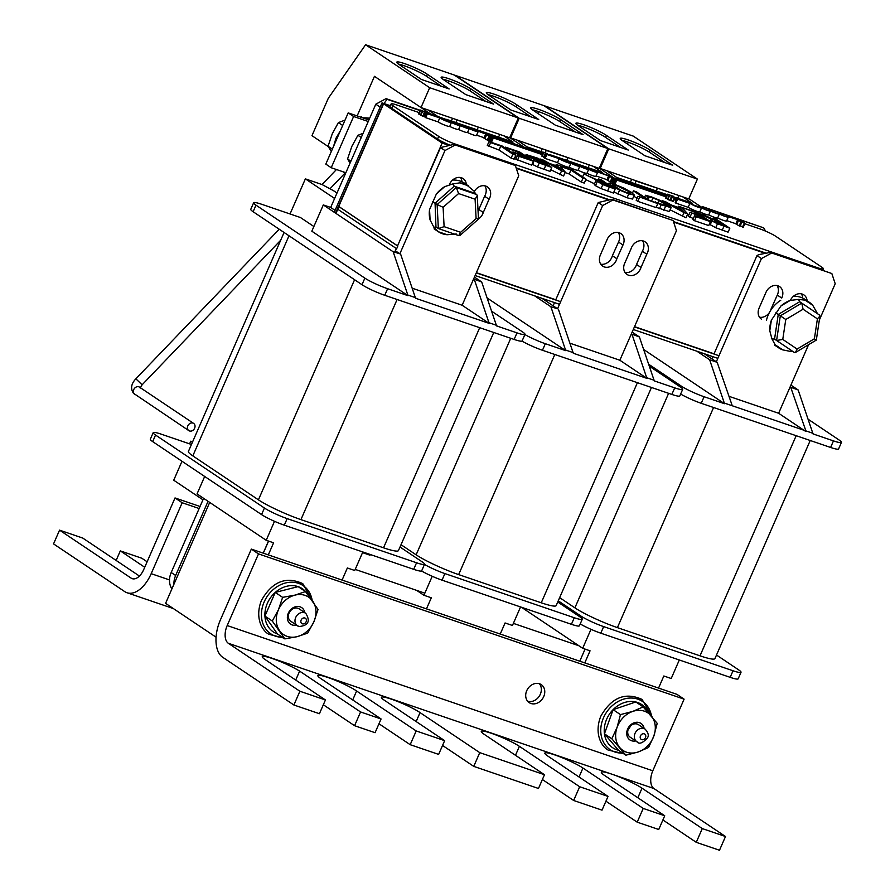 <?xml version="1.0" encoding="UTF-8"?>
<svg xmlns="http://www.w3.org/2000/svg" width="895" height="895" viewBox="0 0 895 895"><rect width="100%" height="100%" fill="white"/><g stroke="black" fill="none" stroke-linecap="round" stroke-linejoin="round"><path stroke-width="1.34" d="M620.537 147.418L605.602 137.416L606.463 135.436L628.279 150.058L600.5 140.582L578.17 125.613A17.699 2.17 -156.4 0 1 575.865 123.275A17.699 2.17 -156.4 0 1 588.138 126.385A17.699 2.17 -156.4 0 1 605.982 135.111A17.699 2.17 -156.4 0 1 606.463 135.436M605.602 137.416A17.699 2.17 23.6 0 0 605.121 137.08A17.699 2.17 23.6 0 0 577.566 125.199M622.942 141.018A17.699 2.17 -156.4 0 1 620.235 138.423A17.699 2.17 -156.4 0 1 632.295 141.444A17.699 2.17 -156.4 0 1 650.106 150.091L672.671 165.217L644.881 155.73L622.942 141.018M697.406 179.089L633.313 136.13L544.675 105.878L608.768 148.838L697.406 179.089L688.736 198.925L599.292 168.126L613.422 177.602L599.292 168.126M664.929 162.577L649.244 152.06L650.106 150.091M649.244 152.06A17.699 2.17 23.6 0 0 621.935 140.347M608.768 148.838L600.097 168.674M627.339 143.972L628.491 142.305M350.896 161.19L347.573 158.963L350.079 163.069M361.233 137.528L357.911 135.302L351.791 146.489L347.573 158.963M363.068 133.333L357.911 135.302M682.784 196.889L692.227 203.221L674.651 197.224M667.2 194.685L616.644 177.423L607.202 171.09M614.619 178.083L666.685 195.86M674.662 198.578L676.687 199.272M692.786 204.765L699.431 207.036M701.523 207.192L688.848 198.69M677.672 198.254L678.857 195.546M631.646 179.436L630.46 182.144M635.573 180.779L636.088 181.114L634.969 183.676M636.088 181.114L656.852 188.04M656.248 190.937L657.366 188.386M630.326 726.304A7.507 6.164 -56.2 0 1 628.268 729.257M645.116 729.112C648.327 732.759 649.099 735.701 647.398 737.939C642.532 743.331 638.985 744.55 636.748 741.597L630.125 737.156A7.507 6.164 -56.2 0 1 628.413 728.899A7.507 6.164 -56.2 0 1 638.493 724.681L645.116 729.112A7.507 6.164 -56.2 0 0 643.919 728.53A7.507 6.164 -56.2 0 0 635.036 733.341A7.507 6.164 -56.2 0 0 636.748 741.597A7.507 6.164 -56.2 0 0 637.945 742.19M613.097 709.668L620.47 714.613L632.776 711.402A22.532 18.504 123.8 0 0 617.763 725.655A22.532 18.504 123.8 0 0 617.102 727.322A22.532 18.504 123.8 0 0 619.799 747.627A22.532 18.504 123.8 0 0 638.169 751.99A22.532 18.504 123.8 0 0 653.842 736.059A22.532 18.504 123.8 0 0 651.146 715.765A22.532 18.504 123.8 0 0 632.776 711.402L643.169 706.905L635.797 701.96L613.097 709.668L604.438 733.822L618.49 750.256A26.022 21.368 -56.2 0 1 604.438 733.822A26.022 21.368 -56.2 0 1 606.698 719.132A26.022 21.368 -56.2 0 1 613.097 709.668A26.022 21.368 -56.2 0 1 635.797 701.96A26.022 21.368 -56.2 0 1 648.137 712.331M635.741 740.915A9.957 8.178 -56.2 0 1 627.652 729.022A9.957 8.178 -56.2 0 1 636.77 722.265A9.957 8.178 -56.2 0 1 644.109 728.44M643.169 706.905L657.21 723.35L653.842 736.059L648.562 747.493L638.169 751.99L625.862 755.201L611.822 738.767L617.102 727.322L620.47 714.613M604.438 733.822L611.822 738.767M618.49 750.256L625.862 755.201M766.444 320.276A27.443 22.532 -56.2 0 1 768.257 314.895A27.443 22.532 -56.2 0 1 780.731 300.306M793.462 296.245A27.443 22.532 -56.2 0 1 805.097 299.456L809.203 302.219A27.443 22.532 -56.2 0 1 812.738 305.296L816.945 312.601M798.463 299.411L799.694 301.727L778.258 314.447L774.544 339.115L792.254 351.053L790.621 351.444L782.745 349.878A27.443 22.532 -56.2 0 1 778.639 347.808A27.443 22.532 -56.2 0 1 775.115 344.732L771.937 338.869L769.778 330.792A27.443 22.532 -56.2 0 1 771.378 320.164L780.966 305.933A27.443 22.532 -56.2 0 1 790.196 300.451L798.463 299.411L805.108 300.149A27.443 22.532 -56.2 0 1 809.203 302.219M771.937 338.869L774.544 339.115L776.591 340.492L782.767 339.418L785.776 319.493L803.095 309.222L817.403 318.866L814.394 338.791L815.748 339.708M791.102 351.019L790.621 351.444L792.254 351.053L794.312 352.429L776.591 340.492L780.317 315.823L775.853 312.836M799.694 301.727L801.752 303.103L803.095 309.222M794.312 352.429L795.476 352.462L816.318 340.089L819.932 316.103L817.403 318.866M785.776 319.493L780.317 315.823L801.752 303.103L819.473 315.04L819.932 316.103M795.476 352.462L797.087 349.061L782.767 339.418M192.951 423.089A4.33 3.558 -56.2 0 1 193.644 423.436A4.33 3.558 -56.2 0 1 194.428 428.615A4.33 3.558 -56.2 0 1 189.516 430.976A4.33 3.558 -56.2 0 1 188.823 430.629A4.33 3.558 -56.2 0 1 188.04 425.449A4.33 3.558 -56.2 0 1 192.951 423.089M397.593 245.778L442.13 143.055L383.586 103.809L390.198 106.069L383.306 103.708L335.513 213.111M383.306 103.708L382.031 102.858L334.238 212.26M390.354 105.7L382.031 102.858M801.338 293.84A10.113 8.301 -56.2 0 1 802.681 298.091M790.375 300.384A10.113 8.301 -56.2 0 1 803.867 294.88A10.113 8.301 -56.2 0 1 807.122 301.011M765.583 231.123L763.703 227.867L703.559 207.338L702.81 208.345M712.834 356.646L711.872 358.828L704.242 353.715M701.031 207.461L702.53 206.644L763.703 227.867M702.53 206.644L703.559 207.338M711.872 358.828L717.175 362.33L709.634 359.756L696.869 351.198M777.05 285.55A10.113 8.301 -56.2 0 1 777.285 295.07L771.154 308.775A10.113 8.301 -56.2 0 1 770.472 310.677M769.353 312.623A10.113 8.301 -56.2 0 1 759.508 317.21M585.062 649.11L579.781 661.192M819.339 320.052L835.203 283.737L831.835 273.534L770.662 252.323L758.691 254.65L756.98 255.578L713.975 354.017M584.782 662.904L590.062 650.81L582.69 648.293L521.483 607.28M790.911 385.118L798.161 389.974L790.095 386.998L808.588 344.676M679.305 659.984L671.216 678.511L663.833 675.993L658.552 688.076M798.161 389.974L813.04 433.918L833.469 440.888A18.057 2.215 23.6 0 0 841.457 442.376A18.057 2.215 23.6 0 0 839.096 439.993L808.398 419.408M643.796 349.598L724.514 403.701L709.634 359.756M648.965 364.444L681.341 386.148A18.057 2.215 23.6 0 0 704.085 396.731L724.514 403.701M580.206 623.949A18.057 2.215 23.6 0 0 600.78 633.179L730.163 677.336A18.057 2.215 23.6 0 0 738.151 678.835L741.026 672.268A18.057 2.215 23.6 0 0 738.666 669.874L716.503 655.017M590.98 629.319L582.69 648.293M777.285 295.07L781.738 298.046A10.113 8.301 -56.2 0 0 779.579 286.59A10.113 8.301 -56.2 0 0 766.008 292.273L759.117 308.037A10.113 8.301 -56.2 0 0 761.432 319.157M716.324 361.815L761.432 258.565L756.98 255.578M680.636 394.057A18.057 2.215 23.6 0 0 701.221 403.298L830.605 447.455A18.057 2.215 23.6 0 0 838.593 448.943L841.457 442.376M813.264 433.415L724.737 403.197M790.777 387.457L805.88 430.898M732.278 405.771L717.175 362.33M558.245 600.847L580.911 616.04A18.057 2.215 23.6 0 0 603.655 626.612L733.039 670.769A18.057 2.215 23.6 0 0 741.026 672.268M831.835 273.534L771.691 253.005L761.432 258.565M728.989 396.328L778.616 413.266L790.095 386.998M770.662 252.323L771.691 253.005M805.668 431.401L778.616 413.266M490.102 135.593L524.112 147.194L523.609 148.257L524.112 147.194L509.747 137.573L599.191 168.361L607.862 148.525L543.768 105.565L455.13 75.314L519.223 118.274L607.862 148.525M593.24 166.325L602.682 172.657L550.414 154.824M547.136 153.705L546.487 153.481M543.433 152.441L527.099 146.869L517.646 140.526M509.747 137.573L524.112 147.194L542.918 153.616M610.938 176.83L616.957 179.66L612.124 177.814M588.127 167.689L589.302 164.982M542.09 148.872L540.916 151.579M546.028 150.215L545.525 152.866M546.532 150.561L567.307 157.475M566.703 160.384L567.822 157.822M452.568 180.063A27.443 22.532 -56.2 0 1 464.617 183.251L474.294 191.306L475.39 193.667M456.305 234.02L447.153 234.736A27.443 22.532 -56.2 0 1 438.349 231.727L433.829 227.14L430.092 219.924A27.443 22.532 -56.2 0 1 429.555 209.598L436.38 193.991A27.443 22.532 -56.2 0 1 444.647 186.675L452.747 183.922L459.739 182.871A27.443 22.532 -56.2 0 1 468.532 185.88L459.739 182.871M447.153 234.736L438.349 231.727L434.053 228.851M474.686 193.197L454.246 186.194L456.305 187.57L476.733 194.573L474.686 193.197L474.294 191.306L474.149 192.201M432.509 201.845L435.059 203.187L454.246 186.194L452.747 183.922M433.829 227.14L436.312 227.173L438.36 228.549L437.118 204.563L435.059 203.187L435.966 227.006M476.733 194.573L477.27 195.558L475.1 199.216L476.106 218.593L477.986 218.559M476.106 218.593L460.612 232.308L458.799 235.542L459.896 235.542L478.467 219.096L477.27 195.558M459.101 235.698L438.36 228.549L444.11 226.659L443.103 207.282L437.118 204.563L456.305 187.57L458.598 193.566L475.1 199.216M530.981 116.853L516.057 106.852L516.918 104.883L538.734 119.505L510.944 110.018L488.625 95.06A17.699 2.17 -156.4 0 1 486.309 92.722A17.699 2.17 -156.4 0 1 498.593 95.821A17.699 2.17 -156.4 0 1 516.426 104.547A17.699 2.17 -156.4 0 1 516.918 104.883M516.057 106.852A17.699 2.17 23.6 0 0 515.576 106.516A17.699 2.17 23.6 0 0 488.021 94.635M533.386 110.454A17.699 2.17 -156.4 0 1 530.69 107.859A17.699 2.17 -156.4 0 1 542.739 110.879A17.699 2.17 -156.4 0 1 560.561 119.527L583.126 134.653L555.336 125.166L533.386 110.454M575.384 132.012L559.699 121.496L560.561 119.527M559.699 121.496A17.699 2.17 23.6 0 0 532.391 109.783M519.223 118.274L510.553 138.11M537.783 113.408L538.947 111.752M429.678 87.71L518.317 117.961L454.224 75.001L365.585 44.75L429.678 87.71L421.008 107.545L374.446 76.332L357.15 115.936L374.446 76.332L430.193 113.699M503.684 135.76L513.137 142.104L446.471 119.348M437.286 116.126L428.101 109.973M448.026 121.228L449.279 121.653M452.064 122.604L458.195 124.696M460.981 125.647L467.1 127.739M469.886 128.69L476.017 130.782M498.582 137.125L499.757 134.429M452.546 118.308L451.36 121.015M456.472 119.65L456.987 119.997L455.868 122.559M456.987 119.997L477.751 126.911M477.147 129.82L478.266 127.258M291.983 621.935A7.507 6.164 -56.2 0 1 290.786 621.343A7.507 6.164 -56.2 0 1 289.063 613.086A7.507 6.164 -56.2 0 1 297.945 608.264A7.507 6.164 -56.2 0 1 299.143 608.857L305.766 613.299A7.507 6.164 -56.2 0 0 304.568 612.706A7.507 6.164 -56.2 0 0 295.686 617.528A7.507 6.164 -56.2 0 0 297.408 625.773A7.507 6.164 -56.2 0 0 298.606 626.366M275.257 592.423L282.63 597.357L295.026 595.108A22.532 18.504 123.8 0 0 278.412 609.831A22.532 18.504 123.8 0 0 279.52 630.606A22.532 18.504 123.8 0 0 297.218 636.647A22.532 18.504 123.8 0 0 313.832 621.913A22.532 18.504 123.8 0 0 312.724 601.149A22.532 18.504 123.8 0 0 295.026 595.108L305.508 591.573L298.136 586.628L275.257 592.423L264.92 616.084L277.45 633.951A26.022 21.368 -56.2 0 1 264.92 616.084A26.022 21.368 -56.2 0 1 267.348 603.319A26.022 21.368 -56.2 0 1 275.257 592.423A26.022 21.368 -56.2 0 1 298.136 586.628A26.022 21.368 -56.2 0 1 307.567 594.19M296.39 625.102A9.957 8.178 -56.2 0 1 292.162 624.934A9.957 8.178 -56.2 0 1 288.302 613.209A9.957 8.178 -56.2 0 1 300.071 606.821A9.957 8.178 -56.2 0 1 304.759 612.627M305.508 591.573L318.038 609.45L313.832 621.913L307.701 633.112L297.218 636.647L284.834 638.896L272.293 621.029L278.412 609.831L282.63 597.357M264.92 616.084L272.293 621.029M277.45 633.951L284.834 638.896M338.914 206.633L397.794 246.114L396.653 248.743L337.762 209.262L339.194 206.734M717.835 358.358L633.291 329.505M559.52 304.322L475.133 275.526M718.987 355.729L634.432 326.876M560.662 301.693L476.274 272.897M530.925 703.481A10.829 8.894 -56.2 0 1 529.202 702.631A10.829 8.894 -56.2 0 1 527.233 689.676A10.829 8.894 -56.2 0 1 539.54 683.78A10.829 8.894 -56.2 0 1 541.262 684.63A10.829 8.894 -56.2 0 1 543.231 697.585A10.829 8.894 -56.2 0 1 530.925 703.481M227.196 625.549L652.802 770.796L684.104 699.152L258.498 553.893L227.196 625.549A14.443 8.055 -71.2 0 0 228.315 643.27L299.892 691.253L293.884 704.991L319.425 713.707L325.433 699.968L265.166 659.581A22.386 2.741 -156.4 0 1 262.246 656.617A22.386 2.741 -156.4 0 1 277.137 660.297A22.386 2.741 -156.4 0 1 299.624 671.116L360.573 711.961L381.08 718.965L321.484 679.014A22.386 2.741 -156.4 0 1 320.779 678.555A22.386 2.741 -156.4 0 1 317.859 675.602A22.386 2.741 -156.4 0 1 333.399 679.529A22.386 2.741 -156.4 0 1 355.964 690.571A22.386 2.741 -156.4 0 1 356.613 691.007L416.186 730.946L444.647 740.657L385.174 700.785A22.386 2.741 -156.4 0 1 384.335 700.248A22.386 2.741 -156.4 0 1 381.415 697.294A22.386 2.741 -156.4 0 1 396.955 701.221A22.386 2.741 -156.4 0 1 419.52 712.252A22.386 2.741 -156.4 0 1 420.046 712.61L479.754 752.639L544.473 774.723L484.408 734.459A22.386 2.741 -156.4 0 1 481.286 731.372A22.386 2.741 -156.4 0 1 496.826 735.298A22.386 2.741 -156.4 0 1 519.402 746.34L579.658 786.739L608.029 796.416L547.774 756.029A22.386 2.741 -156.4 0 1 544.842 753.064A22.386 2.741 -156.4 0 1 560.382 756.991A22.386 2.741 -156.4 0 1 582.958 768.033L643.214 808.431L664.728 815.77L604.472 775.383A23.885 2.931 -156.4 0 1 601.35 772.217A23.885 2.931 -156.4 0 1 611.923 774.197A23.885 2.931 -156.4 0 1 642.017 788.193L702.273 828.58L696.265 842.329L662.904 819.954M352.708 699.946L356.613 691.007M416.141 721.549L420.046 712.61M527.658 701.232A10.829 8.894 123.8 0 0 539.204 696.288A10.829 8.894 123.8 0 0 539.394 683.735M293.884 704.991L222.676 657.254A30.329 16.904 108.8 0 1 220.349 620.034L251.338 549.094L258.498 553.893M684.104 699.152L676.944 694.352L251.338 549.094M652.802 770.796A14.443 8.055 -71.2 0 0 653.909 788.529L725.498 836.512L719.49 850.25L696.265 842.329M608.029 796.416L602.022 810.154L573.65 800.477L542.381 779.511M544.473 774.723L538.477 788.473L473.757 766.377L442.544 745.457M444.647 740.657L438.639 754.395L410.19 744.685L378.977 723.764M381.08 718.965L375.072 732.703L354.577 725.7L323.33 704.768M664.728 815.77L658.731 829.508L637.206 822.169L605.937 801.204M325.433 699.968L299.892 691.253M725.498 836.512L702.273 828.58M643.214 808.431L637.206 822.169M299.624 671.116L295.719 680.055M360.573 711.961L354.577 725.7M416.186 730.946L410.19 744.685M479.754 752.639L473.757 766.377M579.658 786.739L573.65 800.477M332.347 149.129L328.051 146.254L331.307 151.523M342.684 125.468L338.388 122.593L332.269 133.78L328.051 146.254M362.732 117.782L361.267 116.797M345.011 120.143L338.388 122.593M348.189 112.882L325.802 164.109L331.217 167.734L353.603 116.507L348.189 112.882L368.919 119.952M345.85 172.735L331.217 167.734M353.603 116.507L368.237 121.496M394.673 252.267L396.306 248.508L337.762 209.262L335.949 213.402M209.698 502.408L165.586 603.353L216.064 637.184M370.027 555.202L362.531 552.64M513.372 623.379L578.864 645.742M263.219 553.155L268.489 541.061M355.214 569.41L424.845 593.172M651.471 387.468L556.175 605.579A33.753 4.139 -156.4 0 1 541.251 602.794L458.654 574.601A33.753 4.139 -156.4 0 1 416.13 554.822L401.027 544.708M475.916 131.028L476.218 130.312A5.672 0.694 -156.4 0 1 476.968 131.062A5.672 0.694 -156.4 0 1 473.03 130.066A5.672 0.694 -156.4 0 1 467.313 127.269A5.672 0.694 -156.4 0 1 468.051 128.019A5.672 0.694 -156.4 0 1 464.113 127.023A5.672 0.694 -156.4 0 1 458.397 124.226A5.672 0.694 -156.4 0 1 459.135 124.976A5.672 0.694 -156.4 0 1 455.197 123.98A5.672 0.694 -156.4 0 1 449.48 121.183L449.167 121.899M449.48 121.183A5.672 0.694 -156.4 0 1 450.219 121.933A5.672 0.694 -156.4 0 1 446.281 120.937A5.672 0.694 -156.4 0 1 440.564 118.14A5.672 0.694 -156.4 0 1 440.217 117.883L426.792 113.307L425.069 117.245L425.696 117.67L427.418 113.732L426.792 113.307M726.035 216.467L726.348 215.751A5.672 0.694 -156.4 0 1 727.087 216.5A5.672 0.694 -156.4 0 1 723.16 215.505A5.672 0.694 -156.4 0 1 717.432 212.708A5.672 0.694 -156.4 0 1 718.182 213.457A5.672 0.694 -156.4 0 1 714.244 212.462A5.672 0.694 -156.4 0 1 708.527 209.665A5.672 0.694 -156.4 0 1 709.265 210.415A5.672 0.694 -156.4 0 1 705.327 209.419A5.672 0.694 -156.4 0 1 699.61 206.622L699.297 207.338M699.61 206.622A5.672 0.694 -156.4 0 1 700.349 207.371A5.672 0.694 -156.4 0 1 696.411 206.376A5.672 0.694 -156.4 0 1 690.694 203.579A5.672 0.694 -156.4 0 1 690.336 203.333L676.922 198.746L675.199 202.684L675.826 203.109L677.549 199.171L676.922 198.746M595.343 171.784L595.656 171.068A5.672 0.694 -156.4 0 1 596.394 171.818A5.672 0.694 -156.4 0 1 592.456 170.822A5.672 0.694 -156.4 0 1 586.74 168.025A5.672 0.694 -156.4 0 1 587.478 168.775A5.672 0.694 -156.4 0 1 583.54 167.779A5.672 0.694 -156.4 0 1 577.823 164.982A5.672 0.694 -156.4 0 1 578.573 165.732A5.672 0.694 -156.4 0 1 574.635 164.747A5.672 0.694 -156.4 0 1 568.918 161.95L568.605 162.655M568.918 161.95A5.672 0.694 -156.4 0 1 569.656 162.7A5.672 0.694 -156.4 0 1 565.718 161.704A5.672 0.694 -156.4 0 1 560.001 158.907A5.672 0.694 -156.4 0 1 559.644 158.65L546.218 154.063L544.496 158.012L545.133 158.426L546.856 154.488L546.218 154.063M516.135 167.868L609.54 199.753M673.42 221.557L766.142 253.195M744.785 223.739L759.497 228.762A13 1.589 -156.4 0 1 775.875 236.381L821.755 267.135A13 1.589 -156.4 0 1 823.456 268.847A13 1.589 -156.4 0 1 817.706 267.773L455.085 144.017A13 1.589 -156.4 0 1 438.707 136.398L392.838 105.644A13 1.589 -156.4 0 1 391.137 103.932L389.985 106.561A13 1.589 23.6 0 0 391.686 108.273L437.565 139.027A13 1.589 23.6 0 0 449.916 145.135M391.137 103.932A13 1.589 -156.4 0 1 396.888 105.006L419.252 112.636M493.358 137.931L542.459 154.69M616.789 180.052L666.227 196.934M674.192 199.652L676.217 200.346M425.416 112.569L423.693 116.507L420.762 115.332L422.787 110.958L420.381 110.04L425.416 112.569L422.328 111.014M420.594 114.739L418.659 113.978L420.381 110.04M487.741 140.258L489.99 136.376L488.267 140.325L487.305 140.112L483.949 138.11L485.672 134.172L489.99 136.376L485.672 134.172M739.606 226.032L741.854 222.15L740.131 226.088L739.169 225.876L735.813 223.884L737.536 219.935L741.854 222.15L737.536 219.935M743.163 222.094L744.976 223.325L743.253 227.263L740.277 225.775M610.681 182.043L612.93 178.161L611.207 182.11L610.233 181.898L606.888 179.895L608.611 175.957L612.93 178.161L608.611 175.957M484.117 137.74L476.621 135.179M490.068 135.66L477.807 131.062A7.003 0.861 -156.4 0 1 478.187 131.599L476.464 135.537A7.003 0.861 -156.4 0 1 467.537 132.516A7.003 0.861 -156.4 0 1 458.62 129.473A7.003 0.861 -156.4 0 1 449.715 126.43A7.003 0.861 -156.4 0 1 444.972 125.222A7.003 0.861 -156.4 0 1 438.035 121.877L425.696 117.67M735.88 223.739L726.751 220.629M726.348 215.751L739.717 220.315L727.926 216.5A7.003 0.861 -156.4 0 1 728.317 217.037L726.595 220.975A7.003 0.861 -156.4 0 1 717.667 217.955A7.003 0.861 -156.4 0 1 708.75 214.912A7.003 0.861 -156.4 0 1 699.834 211.869A7.003 0.861 -156.4 0 1 695.102 210.661A7.003 0.861 -156.4 0 1 688.165 207.327L675.826 203.109M606.989 179.671L596.048 175.946M609.562 176.281L597.233 171.818A7.003 0.861 -156.4 0 1 597.614 172.355L595.891 176.293A7.003 0.861 -156.4 0 1 586.963 173.272A7.003 0.861 -156.4 0 1 578.058 170.24A7.003 0.861 -156.4 0 1 569.142 167.197A7.003 0.861 -156.4 0 1 564.409 165.989A7.003 0.861 -156.4 0 1 557.473 162.644L545.133 158.426M616.957 179.66L615.245 183.598L610.547 181.405M613.724 178.183L612.001 182.121M673.253 196.441L675.054 197.672L673.342 201.61L670.847 200.379M672.436 196.743L670.724 200.681L667.793 199.495L669.807 195.121L667.413 194.204L672.436 196.743L669.348 195.188M667.625 198.914L665.69 198.153L667.413 194.204M544.574 157.844L543.634 157.207L545.95 153.101L543.545 152.184L548.579 154.723L545.48 153.168M543.757 156.882L541.822 156.133L543.545 152.184M489.554 140.191L488.357 139.698M493.044 137.114L493.492 137.584L491.769 141.533L490.74 141.287L488.782 140.414L490.505 136.476L492.843 137.304L488.681 135.257L493.492 137.584L490.505 136.476M425.662 117.223L423.749 116.384M516.303 158.124L514.815 157.621M505.116 148.011L505.485 147.16L519.682 152.005L533.375 161.19L531.652 165.127L515.833 159.198L517.556 155.26L528.744 159.075L524.985 156.558L514.558 153L514.11 154.029M537.526 166.951L539.237 163.013L551.767 167.466L550.056 171.404L537.526 166.951L532.637 164.445L532.894 163.572M539.987 159.567L540.233 159.019L543.41 160.104L549.306 163.382L557.965 166.336L556.198 164.467L572.33 169.972L586.024 179.157L584.301 183.095L581.28 182.065L569.209 173.977L565.081 172.567M560.617 166.996L565.293 172.086L563.57 176.024L550.783 169.737M657.78 203.646L656.057 207.584L637.811 201.364L636.188 200.279L637.911 196.329L645.53 198.936L633.447 190.836L636.468 191.866L648.539 199.965L657.78 203.646L637.911 196.329M637.039 198.332L633.828 196.184M598.431 178.888L601.451 179.917L615.145 189.091L613.422 193.04L601.071 188.588L595.499 185.701L594.235 184.482L595.947 180.544L597.916 180.667L583.876 173.921L600.422 181.361L603.879 182.535L598.431 178.888L597.882 180.13M594.526 183.811L585.822 179.626M693.368 218.559L688.289 216.288L690 212.35L700.438 215.908L695.348 212.495L682.549 207.595L696.746 212.439L710.44 221.624L696.243 216.769L694.621 215.684L705.808 219.51L702.06 216.993L690 212.35M688.915 214.834L687.517 214.352M710.44 221.624L708.717 225.562L694.52 220.718L692.898 219.633L694.621 215.684M632.508 199.037L634.354 194.976L632.508 199.037L627.059 197.784L613.88 191.989M712.554 219.264L713.102 218.022L716.123 219.051L729.817 228.236L728.094 232.174L715.743 227.722L709.31 224.209M644.613 197.325L645.519 195.267L651.403 196.889L660.499 200.581L668.632 205.1L671.194 207.483L669.292 211.567L655.643 207.148M682.292 216.545L684.015 212.596L687.729 213.871L686.006 217.809L670.165 209.844M515.867 155.215L514.144 159.153L511.123 158.124L499.052 150.036L487.294 145.482L489.017 141.544L502.173 146.03L515.867 155.215L512.846 154.186L500.775 146.086L490.639 142.629L488.916 146.567M418.961 114.18L420.684 110.23M484.217 138.289L485.94 134.351M484.978 138.546L486.701 134.608M487.305 140.112L489.028 136.163M736.082 224.063L737.804 220.114M736.842 224.321L738.565 220.371M739.169 225.876L740.892 221.938M740.087 221.222L743.253 221.893M742.548 227.028L744.271 223.09L740.243 220.864M744.976 223.325L744.271 223.09M548.881 154.488L552.114 155.965L548.713 154.913M547.225 154.208L547.281 153.526M607.157 180.074L608.88 176.136M607.918 180.331L609.629 176.393M610.233 181.898L611.956 177.948M476.218 130.312L490.225 135.302M467.313 127.269L467 127.985M458.397 124.226L458.083 124.942M438.035 121.877L439.758 117.939L427.418 113.732M449.715 126.43L451.427 122.492A7.003 0.861 -156.4 0 1 446.694 121.284A7.003 0.861 -156.4 0 1 439.758 117.939M458.62 129.473L460.343 125.535A7.003 0.861 -156.4 0 1 451.427 122.492M467.537 132.516L469.26 128.578A7.003 0.861 -156.4 0 1 460.343 125.535M478.187 131.599A7.003 0.861 -156.4 0 1 469.26 128.578M717.432 212.708L717.13 213.424M708.527 209.665L708.213 210.381M688.165 207.327L689.888 203.378L677.549 199.171M699.834 211.869L701.557 207.931A7.003 0.861 -156.4 0 1 696.825 206.723A7.003 0.861 -156.4 0 1 689.888 203.378M708.75 214.912L710.473 210.974A7.003 0.861 -156.4 0 1 701.557 207.931M717.667 217.955L719.39 214.017A7.003 0.861 -156.4 0 1 710.473 210.974M728.317 217.037A7.003 0.861 -156.4 0 1 719.39 214.017M595.656 171.068L609.663 176.058M586.74 168.025L586.426 168.741M577.823 164.982L577.51 165.698M557.473 162.644L559.185 158.706L546.856 154.488M569.142 167.197L570.865 163.248A7.003 0.861 -156.4 0 1 566.132 162.04A7.003 0.861 -156.4 0 1 559.185 158.706M578.058 170.24L579.781 166.291A7.003 0.861 -156.4 0 1 570.865 163.248M586.963 173.272L588.686 169.334A7.003 0.861 -156.4 0 1 579.781 166.291M597.614 172.355A7.003 0.861 -156.4 0 1 588.686 169.334M612.874 182.759L614.596 178.821M670.299 195.278L673.342 196.229M672.637 201.375L674.36 197.426L670.333 195.211M675.054 197.672L674.36 197.426M665.992 198.354L667.715 194.405M542.124 156.334L543.847 152.385M489.196 140.694L490.919 136.756M489.912 140.985L491.635 137.047M425.472 112.423L427.776 113.24L424.722 111.495L428.414 113.52L425.472 112.423M424.118 116.63L425.841 112.692M424.834 116.932L426.557 112.983M423.357 111.752L423.603 111.193M424.062 112.054L424.308 111.495M512.488 152.944L512.936 151.915L514.558 153M524.526 157.632L524.985 156.558M517.455 160.283L519.178 156.345L517.556 155.26M533.375 161.19L519.178 156.345M506.738 149.096L507.107 148.246L505.485 147.16M517.646 153.526L518.283 152.072L507.107 148.246M512.936 151.915L523.374 155.473L518.283 152.072M539.237 163.013L534.36 160.507L534.539 159.59L526.886 155.853L526.148 154.578L538.074 158.292L551.767 167.466M525.253 155.741L526.148 154.578M532.637 164.445L534.606 159.634M556.198 164.467L555.717 165.564M559.856 174.76L561.579 170.811L540.233 159.019M565.293 172.086L561.579 170.811M569.209 173.977L570.932 170.039L560.796 166.571M581.28 182.065L583.003 178.127L570.932 170.039M586.024 179.157L583.003 178.127M632.485 193.051L633.447 190.836M637.811 201.364L639.533 197.415M582.6 176.863L583.876 173.921M615.145 189.091L602.794 184.638L595.947 180.544M689.9 217.373L691.622 213.435M701.59 218.067L702.06 216.993M694.52 220.718L696.243 216.769M683.78 209.575L684.172 208.68M694.721 213.95L695.348 212.495M617.886 194.047L619.608 190.109L611.609 185.634L609.059 183.027L614.507 184.28L623.703 188.028L631.669 192.481L634.231 195.099L628.782 193.846L619.608 190.109M608.309 184.515L609.059 183.027M698.346 213.513L702.474 214.397L718.551 221.68L713.102 218.022M729.817 228.236L717.466 223.784L711.894 220.897L710.619 219.678L712.588 219.812L698.547 213.055M646.783 198.779L647.689 196.721L652.936 197.929L659.257 200.536L667.681 206.029M645.519 195.267L647.689 196.721M646.984 198.914L647.913 196.799M648.025 199.619L649.222 196.878M654.983 202.158L667.603 206.107M657.31 203.333L655.174 201.733M659.458 208.714L661.181 204.776L657.366 203.21M669.292 211.567L671.015 207.629L661.181 204.776M678.153 207.349L678.634 206.253L681.688 207.304L687.729 213.871M662.367 201.487L662.658 200.804L665.846 201.89L671.731 205.168L680.401 208.121L678.634 206.253M684.015 212.596L662.658 200.804M499.052 150.036L500.775 146.086M511.123 158.124L512.846 154.186M490.639 142.629L489.017 141.544M743.723 222.385L742.402 221.938L743.622 222.609M549.373 154.824L551.253 155.573L549.261 154.734M673.812 196.732L672.492 196.273L673.711 196.956M537.246 161.413L536.754 160.664L543.198 162.711L547.203 165.396L536.62 160.955M529.952 156.871L529.594 156.099L536.62 158.303L541.676 161.693L529.426 156.491M558.693 167.096L561.646 170.218L551.678 164.702L558.693 167.096L558.167 168.294M600.221 182.737L599.359 181.73L605.4 183.553L610.547 187.01L600.221 182.737M627.194 192.783L620.75 190.12L612.437 184.638L616.073 185.332L628.525 191.407L630.807 193.555L627.194 192.783M714.892 221.87L714.031 220.864L720.072 222.698L725.218 226.144L714.892 221.87M681.129 208.882L684.082 212.014L674.114 206.488L681.129 208.882L680.603 210.079M542.694 163.852L543.198 162.711M535.993 159.735L536.62 158.303M604.774 184.985L605.4 183.553M719.446 224.119L720.072 222.698M810.221 440.497L714.937 658.608A33.753 4.139 -156.4 0 1 700.013 655.822L617.405 627.63A33.753 4.139 -156.4 0 1 574.892 607.85L559.644 597.636M484.866 185.824A10.113 8.301 -56.2 0 1 485.258 194.998A10.113 8.301 -56.2 0 1 484.62 196.251L478.836 209.497A10.113 8.301 -56.2 0 1 478.366 210.761A10.113 8.301 -56.2 0 1 478.087 211.354M484.62 196.251L489.073 199.238L483.289 212.484A10.113 8.301 -56.2 0 1 482.819 213.737A10.113 8.301 -56.2 0 1 478.489 218.951M474.372 191.452A10.113 8.301 -56.2 0 1 487.395 186.865A10.113 8.301 -56.2 0 1 489.71 197.974A10.113 8.301 -56.2 0 1 489.073 199.238M460.578 177.534A10.113 8.301 -56.2 0 1 461.909 181.752M268.578 541.095L263.298 553.177M412.517 288.313L462.144 305.251L518.731 175.733L515.363 165.519L454.179 144.308L440.508 147.574L397.537 245.935M396.384 248.564L395.4 250.824L399.852 253.8L444.96 150.55L440.508 147.574M483.289 212.484L478.836 209.497M449.525 184.269A10.113 8.301 -56.2 0 1 463.107 178.575A10.113 8.301 -56.2 0 1 466.362 184.661M342.08 580.072L347.361 567.978L354.733 570.495L362.833 551.969M204.675 476.464L197.045 493.928L266.207 540.289L273.59 542.806L268.31 554.889M515.363 165.519L455.208 144.99L444.96 150.55M399.852 253.8L393.151 251.741L323.308 204.933L330.691 207.45L335.066 210.381M266.207 540.289L274.508 521.304M454.179 144.308L455.208 144.99M474.439 277.103L481.678 281.959L473.623 278.983M173.954 584.2A18.057 14.823 -56.2 0 1 175.644 575.485L208.054 501.301M462.144 305.251L489.185 323.386L474.305 279.441M400.692 254.314L415.571 298.259L489.185 323.386M152.687 441.615L155.551 435.048A18.057 2.215 -156.4 0 1 153.202 432.654L150.326 439.221A18.057 2.215 23.6 0 0 152.687 441.615L261.564 514.591A18.057 2.215 23.6 0 0 284.308 525.175L413.691 569.332A18.057 2.215 23.6 0 0 421.679 570.82L424.543 564.253A18.057 2.215 -156.4 0 1 416.555 562.765L413.691 569.332M481.678 281.959L496.568 325.903L516.997 332.873A18.057 2.215 23.6 0 0 524.985 334.361A18.057 2.215 23.6 0 0 522.624 331.978L491.914 311.393M448.261 121.642L447.231 119.852L428.436 113.441M420.135 110.611L387.076 99.323L383.977 103.529M380.174 107.132L375.799 104.189L330.691 207.45M175.644 575.485L171.202 572.509L203.601 498.325M171.202 572.509A18.057 14.823 123.8 0 0 171.907 588.899M323.308 204.933L311.829 231.201L408.042 295.686L393.151 251.741M489.408 322.882L496.781 325.4M415.795 297.755L408.254 295.182M408.042 295.686L387.613 288.716A18.057 2.215 23.6 0 1 364.869 278.132L361.994 284.711A18.057 2.215 23.6 0 0 384.738 295.283L514.122 339.44A18.057 2.215 23.6 0 0 522.109 340.939L524.985 334.361M284.308 525.175L287.172 518.608A18.057 2.215 -156.4 0 1 264.428 508.024L261.564 514.591M155.551 435.048L264.428 508.024M153.202 432.654A18.057 2.215 -156.4 0 1 161.178 434.153L191.452 444.479M189.606 443.853L190.769 441.201L192.403 442.298M202.952 499.813L173.719 480.223L181.998 461.261M424.543 564.253A18.057 2.215 -156.4 0 0 422.183 561.87L400.02 547.013M287.172 518.608L416.555 562.765M375.799 104.189L386.047 98.64L420.258 110.309M427.609 112.826L447.231 119.852M386.047 98.64L387.076 99.323M313.876 226.513L300.44 217.519L261.62 204.261A18.057 2.215 23.6 0 0 253.632 202.773A18.057 2.215 23.6 0 0 255.992 205.156L364.869 278.132M253.632 202.773L250.757 209.34A18.057 2.215 23.6 0 0 253.117 211.723L361.994 284.711M192.604 441.828L190.769 441.201M334.607 198.466L305.374 178.866L322.178 184.605L332.414 190.109A8.67 1.063 -156.4 0 1 334.484 191.317L336.99 193.007M305.374 178.866L290.047 213.961M493.749 332.492L398.454 550.593A33.753 4.139 -156.4 0 1 383.53 547.807L300.933 519.615A33.753 4.139 -156.4 0 1 258.42 499.835L192.828 455.879A33.753 4.139 -156.4 0 1 188.42 451.416L284.073 232.476M714.076 353.793L634.533 326.653M555.75 299.758L476.375 272.673M397.29 245.677L338.746 206.432L383.586 103.809M822.964 269.966L823.579 270.38M765.326 253.363L673.588 222.049M608.723 199.909L516.303 168.361M448.854 145.348L442.13 143.055M441.436 86.3L426.501 76.288L427.362 74.319L449.178 88.941L421.4 79.454L399.08 64.496A17.699 2.17 -156.4 0 1 396.765 62.158A17.699 2.17 -156.4 0 1 409.049 65.257A17.699 2.17 -156.4 0 1 426.881 73.983A17.699 2.17 -156.4 0 1 427.362 74.319M426.501 76.288A17.699 2.17 23.6 0 0 426.02 75.952A17.699 2.17 23.6 0 0 398.465 64.071M443.842 79.901A17.699 2.17 -156.4 0 1 441.145 77.306A17.699 2.17 -156.4 0 1 453.194 80.315A17.699 2.17 -156.4 0 1 471.016 88.963L493.581 104.088L465.792 94.613L443.842 79.901M485.84 101.448L470.155 90.932L471.016 88.963M470.155 90.932A17.699 2.17 23.6 0 0 442.846 79.219M328.252 146.59L311.963 135.671L328.32 98.237L365.585 44.75M518.317 117.961L509.647 137.796L421.008 107.545M448.238 82.843L449.402 81.188M175.017 497.944L182.177 502.744L151.188 573.673A30.329 16.904 -71.2 0 1 127.012 592.747A30.329 16.904 -71.2 0 1 124.752 591.629L53.543 543.891L59.551 530.153L131.129 578.136A14.443 8.055 108.8 0 0 132.203 578.662A14.443 8.055 108.8 0 0 143.715 569.589L175.017 497.944L200.044 506.481M182.177 502.744L199.149 508.528M147.127 561.78L141.824 558.234L120.31 550.884L144.733 567.262M59.551 530.153L82.765 538.074L139.43 576.056M116.137 560.438L120.31 550.884M642.588 240.811A10.113 8.301 -56.2 0 1 642.979 249.973A10.113 8.301 -56.2 0 1 642.33 251.238L636.558 264.484A10.113 8.301 -56.2 0 1 636.088 265.737A10.113 8.301 -56.2 0 1 625.034 272.472M641.01 267.471A10.113 8.301 -56.2 0 1 640.54 268.724A10.113 8.301 -56.2 0 1 626.959 274.418A10.113 8.301 -56.2 0 1 624.654 263.298A10.113 8.301 -56.2 0 1 625.18 262.235L631.132 248.586A10.113 8.301 -56.2 0 1 631.534 247.535A10.113 8.301 -56.2 0 1 645.105 241.851A10.113 8.301 -56.2 0 1 647.421 252.961A10.113 8.301 -56.2 0 1 646.783 254.214L641.01 267.471L636.558 264.484M642.33 251.238L646.783 254.214M618.3 232.521A10.113 8.301 -56.2 0 1 618.523 242.042L612.393 255.746A10.113 8.301 -56.2 0 1 600.746 264.182M570.227 343.3L619.855 360.237L676.441 230.72L673.085 220.506L611.9 199.294L598.229 202.55L555.661 299.993M554.508 302.611L553.11 305.81L541.978 298.337M618.523 242.042L622.976 245.017L616.845 258.722L612.393 255.746M616.845 258.722A10.113 8.301 -56.2 0 1 602.671 266.128A10.113 8.301 -56.2 0 1 600.366 255.008L607.246 239.245A10.113 8.301 -56.2 0 1 620.828 233.561A10.113 8.301 -56.2 0 1 622.976 245.017M500.238 634.04L505.071 622.965L512.455 625.482L520.543 606.955M416.6 590.353L423.928 595.264L431.3 597.793L426.467 608.868M553.11 305.81L557.563 308.786L602.671 205.537L598.229 202.55M673.085 220.506L612.93 199.977L602.671 205.537M557.563 308.786L550.872 306.728L534.595 295.82M423.928 595.264L432.218 576.29M611.9 199.294L612.93 199.977M632.161 332.09L639.399 336.945L631.333 333.969M619.855 360.237L646.906 378.372L632.027 334.428M558.413 309.301L573.292 353.245L646.906 378.372M571.413 624.307A18.057 2.215 23.6 0 0 579.389 625.806L582.265 619.239A18.057 2.215 -156.4 0 1 574.277 617.74L571.413 624.307L442.029 580.15L444.893 573.583A18.057 2.215 -156.4 0 1 424.465 564.432M421.534 570.965A18.057 2.215 23.6 0 0 442.029 580.15M639.399 336.945L654.279 380.89L674.707 387.859A18.057 2.215 23.6 0 0 682.695 389.347A18.057 2.215 23.6 0 0 680.334 386.964L649.636 366.379M595.432 171.594L589.715 169.636M586.516 168.551L580.799 166.593M577.599 165.508L571.883 163.55M568.683 162.465L562.977 160.518M487.283 298.069L565.763 350.672L550.872 306.728M647.13 377.869L654.502 380.386M573.516 352.742L565.976 350.169M565.763 350.672L545.335 343.702A18.057 2.215 23.6 0 1 524.895 334.551M521.964 341.084A18.057 2.215 23.6 0 0 542.459 350.269L671.843 394.426A18.057 2.215 23.6 0 0 679.831 395.914L682.695 389.347M582.265 619.239A18.057 2.215 -156.4 0 0 579.904 616.845L557.742 601.999M444.893 573.583L574.277 617.74M542.057 154.555L542.661 154.22M560.975 159.489L568.817 162.174M569.891 162.532L577.734 165.217M578.808 165.575L586.639 168.249M587.724 168.618L595.555 171.292M622.674 753.064A29.032 23.841 -56.2 0 1 603.499 717.768A29.032 23.841 -56.2 0 1 630.181 698.044A29.032 23.841 -56.2 0 1 651.538 716.224M805.108 300.149L812.738 305.296M780.966 305.933L790.196 300.451M769.778 330.792L771.378 320.164M782.745 349.878L775.115 344.732M814.394 338.791L797.087 349.061M188.823 430.629L133.366 393.185C130.401 388.475 131.229 383.686 135.861 378.809L142.115 384.805L280.683 240.24M134.731 394.371A4.33 3.558 -56.2 0 1 134.16 393.878A4.33 3.558 -56.2 0 1 134.172 388.799A4.33 3.558 -56.2 0 1 138.859 386.83A4.33 3.558 -56.2 0 1 139.553 387.177L193.644 423.436M833.469 440.888L830.605 447.455M704.085 396.731L701.221 403.298M681.341 386.148L680.838 387.3M580.911 616.04L580.407 617.192M600.78 633.179L603.655 626.612M733.039 670.769L730.163 677.336M436.38 193.991L444.647 186.675M430.092 219.924L429.555 209.598M443.103 207.282L458.598 193.566M460.612 232.308L444.11 226.659M282.395 637.262A29.032 23.841 -56.2 0 1 264.159 601.955A29.032 23.841 -56.2 0 1 290.819 582.22A29.032 23.841 -56.2 0 1 312.176 600.377M653.909 788.529L228.315 643.27M642.017 788.193L637.844 797.747M582.958 768.033L579.043 776.994M519.402 746.34L515.486 755.302M336.363 138.58A30.475 25.026 -56.2 0 1 339.395 133.019M363.046 117.95A30.475 25.026 -56.2 0 1 369.635 118.285M458.654 574.601L554.81 354.487M510.732 338.288L416.13 554.822M541.251 602.794L637.419 382.68M304.904 618.02A3.177 2.607 -56.2 0 1 306.135 621.768A3.177 2.607 -56.2 0 1 302.376 623.804A3.177 2.607 -56.2 0 1 301.145 620.067A3.177 2.607 -56.2 0 1 304.904 618.02M438.707 136.398L437.565 139.027M392.838 105.644L391.686 108.273M420.762 115.332L422.485 111.383M422.753 116.238L424.476 112.3M614.104 183.206L615.827 179.268M667.793 199.495L669.516 195.558M669.773 200.413L671.496 196.475M543.925 157.475L545.648 153.537M490.74 141.287L492.451 137.349M424.756 112.267L425.013 111.696M545.76 165.418L544.037 169.356M526.551 156.614L526.886 155.853M595.499 185.701L597.222 181.752M601.071 188.588L602.794 184.638M607.571 191.038L609.294 187.1M611.609 185.634L611.24 186.473M627.059 197.784L628.782 193.846M710.171 224.835L711.894 220.897M715.743 227.722L717.466 223.784M722.243 230.172L723.965 226.234M651.594 201.006L652.936 197.929M658.149 203.042L659.257 200.536M664.795 205.604L665.488 204.026M663.81 210.314L665.533 206.376M539.774 161.547L539.338 162.543M534.17 157.464L533.588 158.784M602.749 182.658L602.223 183.867M627.831 192.996L628.525 191.407M717.421 221.792L716.895 223M617.405 627.63L713.572 407.516M668.621 393.33L574.892 607.85M700.013 655.822L796.17 435.708M384.738 295.283L387.613 288.716M516.997 332.873L514.122 339.44M255.992 205.156L253.117 211.723M300.933 519.615L397.1 299.501M354.577 279.732L258.42 499.835M383.53 547.807L479.698 327.693M192.828 455.879L288.995 235.777M640.484 735.88A3.177 2.607 -56.2 0 1 644.255 733.844A3.177 2.607 -56.2 0 1 645.485 737.581A3.177 2.607 -56.2 0 1 641.726 739.628A3.177 2.607 -56.2 0 1 640.484 735.88M131.129 578.136L133.377 578.897M151.188 573.673L169.491 579.926M542.459 350.269L545.335 343.702M674.707 387.859L671.843 394.426M623.546 753.657L608.164 750.077C601.462 746.609 593.922 733.508 600.802 716.213C611.509 697.429 625.281 691.846 642.095 699.442L652.142 716.951M774.533 345.056L778.639 347.808M819.473 315.04L801.752 303.103M329.986 188.8L345.034 173.093M135.861 378.809L279.229 229.232M322.043 184.56L336.464 169.524M140.191 388.117L142.115 384.805M283.357 637.911L268.813 634.264C262.134 630.796 254.572 617.718 261.452 600.388C272.169 581.616 285.93 576.022 302.756 583.629L312.814 601.272M342.785 171.683L345.571 173.373M333.555 146.388L335.983 138.199L340.402 130.704M362.598 117.793L369.669 118.23M290.786 621.343L298.919 626.534C308.327 625.683 310.61 621.275 305.766 613.299M822.885 270.145L823.456 268.847M422.194 111.081L420.471 115.019M547.203 153.548L546.957 154.108M613.511 178.183L611.788 182.121M669.225 195.255L667.502 199.193M545.357 153.235L543.634 157.173M493.525 137.561L491.803 141.499M532.928 160.887L533.476 159.634M709.925 221.278L710.619 219.678M127.012 592.747L173.35 608.566"/></g></svg>

